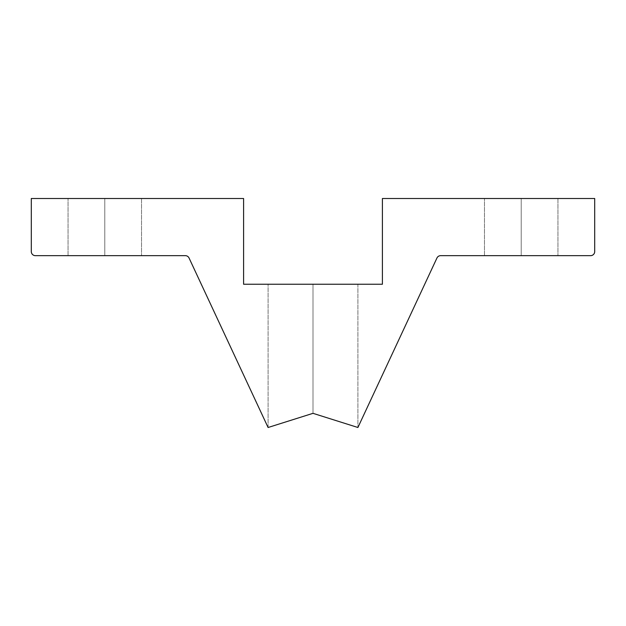 <?xml version="1.0" encoding="UTF-8"?>
<svg xmlns="http://www.w3.org/2000/svg" width="626" height="626" viewBox="0 0 626 626"><rect width="100%" height="100%" fill="white"/><g stroke="black" fill="none" stroke-linecap="round" stroke-linejoin="round"><path stroke-width="0.47" stroke-dasharray="3.13 2.35" d="M313 284.235L313 413.332L268.092 427.495L313 413.332L313 284.235L268.092 284.235L313 284.235L313 413.332L268.092 427.495L313 413.332L313 284.235L268.092 284.235L313 284.235L313 413.332L268.092 427.495L313 413.332L313 284.235L268.092 284.235L313 284.235L313 413.332L268.092 427.495L313 413.332L313 284.235L268.092 284.235L357.908 284.235L313 284.235L313 413.332L313 284.235L357.908 284.235L313 284.235L313 413.332L357.908 427.495L313 413.332L357.908 427.495L313 413.332L268.092 427.495L313 413.332L313 284.235L357.908 284.235L313 284.235L313 413.332L357.908 427.495L313 413.332L268.092 427.495L313 413.332L313 284.235L357.908 284.235L313 284.235L313 413.332L357.908 427.495L313 413.332L357.908 427.495L344.754 423.348L357.908 427.495L436.94 258.022A4.085 4.085 0 0 1 440.634 255.658L590.615 255.658A4.085 4.085 0 0 0 594.7 251.582L594.7 198.505L382.408 198.505L382.408 284.235L243.592 284.235L243.592 198.505L31.3 198.505L31.3 251.582A4.085 4.085 0 0 0 35.385 255.658L185.366 255.658A4.085 4.085 0 0 1 189.06 258.022L268.092 427.495L313 413.332L268.092 427.495L313 413.332L313 284.235L357.908 284.235L313 284.235M521.215 198.505L521.215 255.658L484.469 255.658L521.215 255.658L521.215 198.505L484.469 198.505L521.215 198.505L521.215 255.658L484.469 255.658L521.215 255.658L521.215 198.505L484.469 198.505L521.215 198.505L521.215 255.658L484.469 255.658L521.215 255.658L521.215 198.505L484.469 198.505L521.215 198.505L521.215 255.658L484.469 255.658L521.215 255.658L521.215 198.505L484.469 198.505L557.954 198.505L521.215 198.505L521.215 255.658L521.215 198.505L557.954 198.505L521.215 198.505L521.215 255.658L557.954 255.658L521.215 255.658L521.215 198.505L557.954 198.505L521.215 198.505L521.215 255.658L557.954 255.658L521.215 255.658L521.215 198.505L557.954 198.505L521.215 198.505L521.215 255.658L557.954 255.658L521.215 255.658L521.215 198.505L484.469 198.505L521.215 198.505M104.785 198.505L104.785 255.658L68.046 255.658L104.785 255.658L104.785 198.505L68.046 198.505L104.785 198.505L104.785 255.658L68.046 255.658L104.785 255.658L104.785 198.505L68.046 198.505L104.785 198.505L104.785 255.658L68.046 255.658L104.785 255.658L104.785 198.505L68.046 198.505L104.785 198.505L104.785 255.658L68.046 255.658L104.785 255.658L104.785 198.505L141.531 198.505L104.785 198.505L104.785 255.658L104.785 198.505L141.531 198.505L104.785 198.505L104.785 255.658L141.531 255.658L104.785 255.658L104.785 198.505L141.531 198.505L104.785 198.505L104.785 255.658L141.531 255.658L104.785 255.658L104.785 198.505L141.531 198.505L104.785 198.505L104.785 255.658L141.531 255.658L104.785 255.658L104.785 198.505L68.046 198.505L141.531 198.505L104.785 198.505M104.785 255.658L141.531 255.658L104.785 255.658M521.215 255.658L484.469 255.658L521.215 255.658M313 413.332L344.754 423.348L313 413.332L268.092 427.495L313 413.332L357.908 427.495L313 413.332L268.092 427.495L189.06 258.022A4.085 4.085 0 0 0 185.366 255.658L35.385 255.658A4.085 4.085 0 0 1 31.3 251.582L31.3 198.505L243.592 198.505L243.592 284.235L382.408 284.235L382.408 198.505L594.7 198.505L594.7 251.582A4.085 4.085 0 0 1 590.615 255.658L440.634 255.658A4.085 4.085 0 0 0 436.94 258.022L357.908 427.495L313 413.332M268.092 427.495L268.092 284.235L268.092 427.495M484.469 255.658L484.469 198.505L484.469 255.658M68.046 255.658L68.046 198.505L68.046 255.658M557.954 198.505L557.954 255.658L557.954 198.505M141.531 198.505L141.531 255.658L141.531 198.505M357.908 284.235L357.908 427.495L357.908 284.235"/><path stroke-width="0.94" d="M357.908 427.495L313 413.332L268.092 427.495L189.06 258.022A4.085 4.085 0 0 0 185.366 255.658L35.385 255.658A4.085 4.085 0 0 1 31.3 251.582L31.3 198.505L243.592 198.505L243.592 284.235L382.408 284.235L382.408 198.505L594.7 198.505L594.7 251.582A4.085 4.085 0 0 1 590.615 255.658L440.634 255.658A4.085 4.085 0 0 0 436.94 258.022L357.908 427.495L436.94 258.022A4.085 4.085 0 0 1 440.634 255.658L590.615 255.658A4.085 4.085 0 0 0 594.7 251.582L594.7 198.505L382.408 198.505L382.408 284.235L243.592 284.235L243.592 198.505L31.3 198.505L31.3 251.582A4.085 4.085 0 0 0 35.385 255.658L185.366 255.658A4.085 4.085 0 0 1 189.06 258.022L268.092 427.495L313 413.332L357.908 427.495"/></g></svg>

